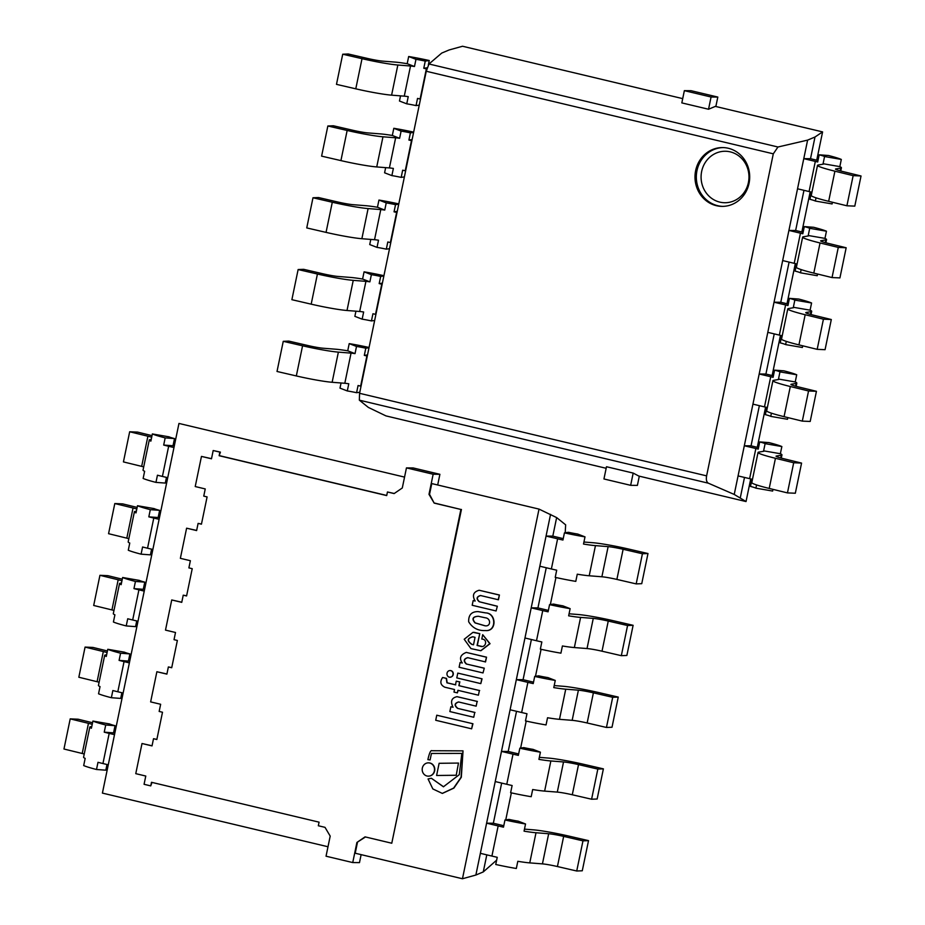 <?xml version="1.0" encoding="UTF-8"?>
<svg xmlns="http://www.w3.org/2000/svg" width="925" height="925" viewBox="0 0 925 925"><rect width="100%" height="100%" fill="white"/><g stroke="black" fill="none" stroke-linecap="round" stroke-linejoin="round"><path stroke-width="1.39" d="M633.186 473.08L630.653 485.324L603.944 478.965L606.488 466.732L633.186 473.08L638.782 476.051L746.036 501.558L734.23 494.447L708.342 483.185L359.351 400.167L368.358 407.416L385.979 415.903L606.164 468.293M639.302 476.167L637.394 485.382L630.653 485.324M708.538 109.243L681.829 102.895L684.361 90.65L711.071 97.009L708.538 109.243L715.337 106.387L822.591 131.905L816.729 160.187M711.071 97.009L717.812 97.067L691.102 90.708L684.361 90.65M717.812 97.067L715.846 106.514M716.389 205.685A29.403 27.357 -89.5 0 0 722.078 206.379A29.403 27.357 -89.5 0 0 749.701 177.218A29.403 27.357 -89.5 0 0 722.598 147.572A29.403 27.357 -89.5 0 0 695.161 173.657A29.403 27.357 -89.5 0 0 716.389 205.685M810.184 191.81L801.871 231.967M795.315 263.59L787.002 303.747M780.457 335.37L772.132 375.527M765.588 407.15L757.274 447.307M750.718 478.93L746.036 501.558M428.98 63.987L777.96 147.006L773.3 153.827L426.263 71.26L428.98 63.987L441.734 53.072L449.134 49.962L462.535 46.25L682.708 98.628M777.96 147.006L807.618 140.114L815.006 137.004L810.508 158.707L818.001 160.488M807.618 140.114L734.23 494.447M803.964 190.33L795.639 230.487L803.131 232.267M789.094 262.11L780.781 302.267L788.273 304.047M774.237 333.879L765.912 374.047L773.404 375.828M759.367 405.659L751.054 445.827L758.535 447.608M744.498 477.439L740.312 497.673M426.263 71.26L359.571 393.31L706.607 475.866C705.972 479.659 706.55 482.098 708.342 483.185M773.3 153.827L706.607 475.866M815.006 137.004L822.591 131.905M359.351 400.167L359.571 393.31M832.442 202.251L832.095 203.939L815.353 201.037L816.023 197.823M815.353 201.037A13.227 1.006 11.7 0 0 809.965 199.314L811.445 192.134A13.227 1.006 11.7 0 0 809.074 191.544L815.318 161.401L803.767 158.649L810.508 158.707M840.189 170.847L840.756 168.096L835.784 168.94A13.227 1.006 -168.3 0 0 835.506 169.078A13.227 1.006 -168.3 0 0 842.791 171.518L861.036 175.981L854.793 206.125L846.907 205.789L828.661 201.326A31.612 2.405 -168.3 0 1 811.271 195.499L817.515 165.344A31.612 2.405 -168.3 0 1 818.186 165.02L823.146 164.176A13.227 1.006 11.7 0 0 823.423 164.037A13.227 1.006 11.7 0 0 823.088 163.713L839.831 166.616L841.311 159.435A31.612 2.405 11.7 0 0 828.499 155.504L819.18 154.81L817.688 161.991A13.227 1.006 11.7 0 0 815.318 161.401M819.18 154.81A13.227 1.006 -168.3 0 1 824.568 156.533L841.311 159.435M824.568 156.533L823.088 163.713M861.036 175.981L853.151 175.646L834.905 171.183A31.612 2.405 -168.3 0 1 817.515 165.344M846.907 205.789L853.151 175.646M809.074 191.544L797.535 188.792L803.767 158.649M840.756 168.096A31.612 2.405 11.7 0 0 841.426 167.76A31.612 2.405 11.7 0 0 839.831 166.616M817.584 274.031L817.237 275.719L800.495 272.817L801.154 269.603M800.495 272.817A13.227 1.006 11.7 0 0 795.095 271.083L796.587 263.914A13.227 1.006 11.7 0 0 794.217 263.324L800.449 233.181L788.909 230.429L795.639 230.487M825.32 242.627L825.886 239.876L820.926 240.72A13.227 1.006 -168.3 0 0 820.648 240.858A13.227 1.006 -168.3 0 0 827.921 243.298L846.167 247.761L839.923 277.905L832.038 277.569L813.803 273.106A31.612 2.405 -168.3 0 1 796.402 267.279L802.646 237.124A31.612 2.405 -168.3 0 1 803.316 236.788L808.277 235.956A13.227 1.006 11.7 0 0 808.566 235.817A13.227 1.006 11.7 0 0 808.219 235.493L824.961 238.396L826.453 231.215A31.612 2.405 11.7 0 0 813.63 227.284L804.311 226.59L802.819 233.759A13.227 1.006 11.7 0 0 800.449 233.181M804.311 226.59A13.227 1.006 -168.3 0 1 809.71 228.313L826.453 231.215M809.71 228.313L808.219 235.493M846.167 247.761L838.281 247.414L820.047 242.963A31.612 2.405 -168.3 0 1 802.646 237.124M832.038 277.569L838.281 247.414M794.217 263.324L782.666 260.572L788.909 230.429M825.886 239.876A31.612 2.405 11.7 0 0 826.557 239.54A31.612 2.405 11.7 0 0 824.961 238.396M802.715 345.811L802.368 347.499L785.626 344.597L786.296 341.383M785.626 344.597A13.227 1.006 11.7 0 0 780.226 342.863L781.718 335.694A13.227 1.006 11.7 0 0 779.347 335.104L785.591 304.949L774.04 302.209L780.781 302.267M810.45 314.408L811.028 311.656L806.057 312.488A13.227 1.006 -168.3 0 0 805.779 312.627A13.227 1.006 -168.3 0 0 813.063 315.078L831.309 319.53L825.065 349.685L817.18 349.338L798.934 344.886A31.612 2.405 -168.3 0 1 781.544 339.047L787.776 308.904A31.612 2.405 -168.3 0 1 788.447 308.568L793.419 307.736A13.227 1.006 11.7 0 0 793.696 307.597A13.227 1.006 11.7 0 0 793.349 307.273L810.092 310.176L811.583 302.995A31.612 2.405 11.7 0 0 798.772 299.064L789.441 298.359L787.961 305.539A13.227 1.006 11.7 0 0 785.591 304.949M789.441 298.359A13.227 1.006 -168.3 0 1 794.841 300.093L811.583 302.995M794.841 300.093L793.349 307.273M831.309 319.53L823.423 319.194L805.178 314.731A31.612 2.405 -168.3 0 1 787.776 308.904M817.18 349.338L823.423 319.194M779.347 335.104L767.796 332.353L774.04 302.209M811.028 311.656A31.612 2.405 11.7 0 0 811.699 311.32A31.612 2.405 11.7 0 0 810.092 310.176M787.857 417.591L787.499 419.279L770.756 416.377L771.427 413.163M770.756 416.377A13.227 1.006 11.7 0 0 765.368 414.643L766.848 407.462A13.227 1.006 11.7 0 0 764.478 406.884L770.722 376.729L759.182 373.989L765.912 374.047M795.593 386.176L796.159 383.436L791.199 384.268A13.227 1.006 -168.3 0 0 790.91 384.407A13.227 1.006 -168.3 0 0 798.194 386.847L816.44 391.31L810.196 421.453L802.31 421.118L784.065 416.666A31.612 2.405 -168.3 0 1 766.675 410.827L772.918 380.684A31.612 2.405 -168.3 0 1 773.589 380.348L778.549 379.516A13.227 1.006 11.7 0 0 778.838 379.377A13.227 1.006 11.7 0 0 778.492 379.053L795.234 381.956L796.714 374.775A31.612 2.405 11.7 0 0 783.903 370.833L774.583 370.139L773.092 377.319A13.227 1.006 11.7 0 0 770.722 376.729M774.583 370.139A13.227 1.006 -168.3 0 1 779.972 371.873L796.714 374.775M779.972 371.873L778.492 379.053M816.44 391.31L808.554 390.974L790.308 386.511A31.612 2.405 -168.3 0 1 772.918 380.684M802.31 421.118L808.554 390.974M764.478 406.884L752.938 404.132L759.182 373.989M796.159 383.436A31.612 2.405 11.7 0 0 796.83 383.1A31.612 2.405 11.7 0 0 795.234 381.956M772.988 489.36L772.641 491.059L755.898 488.157L756.558 484.931M755.898 488.157A13.227 1.006 11.7 0 0 750.499 486.423L751.99 479.243A13.227 1.006 11.7 0 0 749.62 478.653L755.864 448.509L744.313 445.769L751.054 445.827M780.723 457.956L781.29 455.216L776.329 456.048A13.227 1.006 -168.3 0 0 776.052 456.187A13.227 1.006 -168.3 0 0 783.336 458.627L801.57 463.09L795.327 493.233L787.452 492.898L769.207 488.435A31.612 2.405 -168.3 0 1 751.805 482.607L758.049 452.464A31.612 2.405 -168.3 0 1 758.72 452.128L763.692 451.284A13.227 1.006 11.7 0 0 763.969 451.146A13.227 1.006 11.7 0 0 763.622 450.833L780.365 453.724L781.856 446.555A31.612 2.405 11.7 0 0 769.045 442.613L759.714 441.919L758.234 449.099A13.227 1.006 11.7 0 0 755.864 448.509M759.714 441.919A13.227 1.006 -168.3 0 1 765.114 443.653L781.856 446.555M765.114 443.653L763.622 450.833M801.57 463.09L793.696 462.754L775.451 458.291A31.612 2.405 -168.3 0 1 758.049 452.464M787.452 492.898L793.696 462.754M749.62 478.653L738.069 475.913L744.313 445.769M781.29 455.216A31.612 2.405 11.7 0 0 781.96 454.88A31.612 2.405 11.7 0 0 780.365 453.724M408.677 56.518A31.612 2.405 -168.3 0 1 429.246 60.518L425.257 61.096A13.227 1.006 11.7 0 0 415.972 59.327L408.677 56.518L407.185 63.698A31.612 2.405 -168.3 0 0 395.241 62.114L382.568 61.119A13.227 1.006 11.7 0 1 367.572 58.46L348.274 53.997L342.724 54.217L336.48 84.36L355.778 88.823A31.612 2.405 11.7 0 0 391.599 95.159L404.271 96.154A13.227 1.006 -168.3 0 1 408.237 96.651L406.746 103.831L399.461 101.022L400.525 95.865M406.746 103.831A13.227 1.006 -168.3 0 1 416.042 105.6L417.533 98.42A13.227 1.006 -168.3 0 1 420.112 99.01L426.356 68.866A13.227 1.006 -168.3 0 0 423.777 68.277L427.153 67.779M416.042 105.6L419.245 105.138M429.246 60.518L428.344 64.843M425.257 61.096L423.777 68.277M407.185 63.698L414.481 66.508L415.972 59.327M342.724 54.217L362.022 58.68A31.612 2.405 11.7 0 0 397.842 65.016L410.515 66.01A13.227 1.006 -168.3 0 1 414.481 66.508M413.591 132.414L410.399 132.876A13.227 1.006 11.7 0 0 401.103 131.107L393.807 128.297L392.327 135.466A31.612 2.405 -168.3 0 0 380.372 133.894L367.711 132.899A13.227 1.006 11.7 0 1 352.714 130.24L333.405 125.777L327.855 125.985L321.611 156.14L340.92 160.603A31.612 2.405 11.7 0 0 376.729 166.939L389.402 167.934A13.227 1.006 -168.3 0 1 393.368 168.431L391.888 175.611L384.592 172.802L385.656 167.645M391.888 175.611A13.227 1.006 -168.3 0 1 401.184 177.38L402.664 170.2A13.227 1.006 -168.3 0 1 405.243 170.79L411.486 140.646A13.227 1.006 -168.3 0 0 408.908 140.057L412.111 139.594M401.184 177.38L404.375 176.918M410.399 132.876L408.908 140.057M392.327 135.466L399.612 138.287L401.103 131.107M393.807 128.297A31.612 2.405 -168.3 0 1 413.648 132.136M327.855 125.985L347.153 130.46A31.612 2.405 11.7 0 0 382.973 136.796L395.646 137.79A13.227 1.006 -168.3 0 1 399.612 138.287M398.733 204.194L395.53 204.656A13.227 1.006 11.7 0 0 386.234 202.887L378.949 200.066L377.458 207.246A31.612 2.405 -168.3 0 0 365.514 205.674L352.841 204.668A13.227 1.006 11.7 0 1 337.845 202.02L318.547 197.545L312.985 197.765L306.753 227.92L326.051 232.383A31.612 2.405 11.7 0 0 361.872 238.719L374.533 239.714A13.227 1.006 -168.3 0 1 378.51 240.211L377.018 247.391L369.734 244.57L370.798 239.425M377.018 247.391A13.227 1.006 -168.3 0 1 386.315 249.16L387.806 241.98A13.227 1.006 -168.3 0 1 390.385 242.57L396.628 212.415A13.227 1.006 -168.3 0 0 394.05 211.825L397.241 211.363M386.315 249.16L389.517 248.698M395.53 204.656L394.05 211.825M377.458 207.246L384.754 210.067L386.234 202.887M378.949 200.066A31.612 2.405 -168.3 0 1 398.791 203.916M312.985 197.765L332.295 202.24A31.612 2.405 11.7 0 0 368.104 208.576L380.776 209.57A13.227 1.006 -168.3 0 1 384.754 210.067M383.863 275.974L380.672 276.436A13.227 1.006 11.7 0 0 371.376 274.667L364.08 271.846L362.588 279.026A31.612 2.405 -168.3 0 0 350.644 277.442L337.972 276.448A13.227 1.006 11.7 0 1 322.987 273.8L303.678 269.325L298.127 269.545L291.884 299.688L311.182 304.163A31.612 2.405 11.7 0 0 347.002 310.499L359.675 311.494A13.227 1.006 -168.3 0 1 363.641 311.991L362.161 319.171L354.865 316.35L355.928 311.205M362.161 319.171A13.227 1.006 -168.3 0 1 371.445 320.929L372.937 313.76A13.227 1.006 -168.3 0 1 375.515 314.35L381.759 284.195A13.227 1.006 -168.3 0 0 379.181 283.605L382.383 283.142M371.445 320.929L374.648 320.466M380.672 276.436L379.181 283.605M362.588 279.026L369.884 281.847L371.376 274.667M364.08 271.846A31.612 2.405 -168.3 0 1 383.921 275.696M298.127 269.545L317.425 274.02A31.612 2.405 11.7 0 0 353.246 280.356L365.918 281.35A13.227 1.006 -168.3 0 1 369.884 281.847M369.006 347.742L365.803 348.205A13.227 1.006 11.7 0 0 356.507 346.447L349.211 343.626L347.731 350.806A31.612 2.405 -168.3 0 0 335.787 349.222L323.114 348.228A13.227 1.006 11.7 0 1 308.118 345.58L288.82 341.105L283.258 341.325L277.014 371.468L296.324 375.943A31.612 2.405 11.7 0 0 332.133 382.279L344.805 383.274A13.227 1.006 -168.3 0 1 348.783 383.771L347.291 390.951L339.995 388.13L341.071 382.973M347.291 390.951A13.227 1.006 -168.3 0 1 356.587 392.709L358.067 385.528A13.227 1.006 -168.3 0 1 360.646 386.118L366.89 355.975A13.227 1.006 -168.3 0 0 364.311 355.385L367.514 354.922M356.587 392.709L359.79 392.246M365.803 348.205L364.311 355.385M347.731 350.806L355.027 353.627L356.507 346.447M349.211 343.626A31.612 2.405 -168.3 0 1 369.063 347.476M283.258 341.325L302.567 345.8A31.612 2.405 11.7 0 0 338.377 352.124L351.049 353.13A13.227 1.006 -168.3 0 1 355.027 353.627M436.762 715.21L435.721 720.274L471.623 728.819L472.941 723.755L436.762 715.21L472.941 723.755M471.623 728.819L472.663 723.755M458.476 763.067L439.121 763.298L436.6 775.485L456.222 775.266L458.476 763.067L456.222 775.266M436.6 775.485L455.956 775.254M457.794 673.099L456.8 677.909L480.803 683.621L482.064 678.811L457.794 673.099L482.064 678.811M480.803 683.621L481.798 678.811M498.159 599.77L499.419 595.006L498.436 599.782L480.468 595.503C476.479 596.741 476.051 598.81 479.185 601.724L497.338 606.233L496.089 610.962L497.338 606.233M499.153 595.006L479.15 590.254L499.419 595.006M479.15 590.254C473.427 591.873 472.016 595.353 474.953 600.707L473.149 600.614L475.149 601.03M473.149 600.614L472.189 605.274L496.089 610.962M497.072 606.233L479.185 601.724M480.734 595.503C476.745 596.741 476.317 598.81 479.451 601.724M478.375 616.258C472.814 616.709 471.796 618.918 475.3 622.907L484.769 625.693M485.116 617.761C491.291 618.166 491.002 627.277 484.631 625.693L475.034 622.907C471.53 618.86 472.594 616.64 478.248 616.258L485.116 617.761M485.452 612.882L478.017 611.61C471.553 611.587 468.432 614.975 468.674 621.773C472.478 627.948 478.005 630.873 485.267 630.561C496.794 631.694 496.228 613.078 485.452 612.882M478.156 611.61L485.717 612.893C496.494 613.078 497.072 631.694 485.533 630.572L485.394 630.561M471.808 644.401C466.767 640.886 467.056 638.343 472.687 636.782L475.045 637.337L473.507 644.806L471.808 644.401L473.519 644.748M472.964 636.782C467.322 638.343 467.033 640.886 472.074 644.413M479.497 633.648L472.953 632.353L464.211 639.256L470.941 648.598L480.78 650.714L489.776 643.684L482.7 634.677L481.798 639.071C488.111 639.129 485.856 648.39 480.318 646.228L477.057 645.453L479.774 633.648L477.323 645.453L481.543 646.321M474.294 632.411L479.774 633.648M473.091 632.353L474.56 632.411M482.7 634.677L490.042 643.696L480.919 650.714M481.405 646.321L480.584 646.228M462.754 750.869L432.01 750.73C430.761 749.932 429.385 752.904 427.87 759.633L430.09 759.934L431.432 753.459L461.829 753.413L459.274 774.676L443.433 786.782L431.351 778.249L428.055 778.966L432.854 788.944L442.289 793.396L453.62 788.088L461.055 777.266L463.032 750.869L461.321 777.266L453.886 788.1L442.428 793.396M430.09 759.934L431.432 753.459M462.107 753.413L431.697 753.459M431.351 778.249L443.572 786.782M485.267 661.93L486.527 657.166L485.533 661.93L467.668 657.663C463.679 658.82 463.205 660.936 466.258 663.988L484.272 668.162L483.012 672.938L484.272 668.162M486.249 657.166L466.281 652.414L486.527 657.166M462.315 662.994L460.083 662.52L462.095 662.751C459.078 658.195 460.465 654.75 466.281 652.414L466.547 652.414M460.083 662.52L459.112 667.249L483.012 672.938M483.995 668.162L466.258 663.988M467.946 657.663C463.957 658.831 463.483 660.936 466.524 663.988M457.378 692.883L457.91 690.316L478.422 695.195L479.393 690.536L458.869 685.656L459.632 681.968L456.256 681.158L455.482 684.847L446.925 682.812L446.22 678.36L442.613 677.505C439.71 681.806 440.439 685.032 444.809 687.206L454.522 689.518L453.99 692.085L457.378 692.883L458.176 690.316M442.613 677.505L446.498 678.36L447.191 682.812L455.759 684.858M478.422 695.195L479.393 690.536M458.869 685.656L479.659 690.536M459.632 681.968L459.147 685.656M456.256 681.158L459.91 681.968M450.857 706.769L449.862 711.568L473.75 717.257L474.745 712.458L457.551 708.365C454.059 705.44 454.395 703.312 458.557 701.959L476.155 706.157L477.138 701.428L457.112 696.675C451.643 697.797 450.232 701.219 452.88 706.954L450.857 706.769L453.088 707.243M473.75 717.257L474.745 712.458M457.551 708.365L475.011 712.458M458.823 701.971C454.672 703.312 454.337 705.44 457.817 708.365M476.155 706.157L477.138 701.428M456.834 696.652L477.404 701.439M450.163 670.567A3.261 3.029 90.5 0 1 453.285 674.198A3.261 3.029 90.5 0 1 450.105 677.088M450.66 670.637A3.261 3.029 -89.5 0 0 446.972 673.793A3.261 3.029 -89.5 0 0 453.019 674.198A3.261 3.029 -89.5 0 0 450.66 670.637M428.553 762.859A6.625 6.163 90.5 0 1 434.75 770.236A6.625 6.163 90.5 0 1 428.425 776.11M429.697 763.009A6.625 6.163 -89.5 0 0 422.193 769.427A6.625 6.163 -89.5 0 0 434.484 770.224A6.625 6.163 -89.5 0 0 429.697 763.009M434.183 503.108L428.992 494.343L433.154 474.236L406.457 467.888L402.294 487.984L394.131 493.58L387.448 491.984L386.708 495.58L219.133 455.713L219.873 452.117L213.189 450.533L211.49 458.788L201.465 456.407L195.221 486.55L205.246 488.932L203.754 496.112L207.096 496.91L201.442 524.186L198.112 523.388L196.62 530.568L186.607 528.187L180.363 558.33L190.377 560.712L188.885 567.892L192.227 568.678L186.584 595.954L183.242 595.168L181.751 602.348L171.738 599.955L165.494 630.11L175.507 632.492L174.027 639.672L177.369 640.458L171.715 667.734L168.373 666.948L166.893 674.117L156.88 671.735L150.636 701.89L160.649 704.272L159.158 711.441L162.499 712.238L156.845 739.514L153.515 738.717L152.024 745.897L142.011 743.515L135.767 773.658L145.78 776.04L144.069 784.296L150.752 785.892L151.492 782.296L319.079 822.163L318.327 825.759L325.01 827.343L330.202 836.107L326.039 856.203L352.737 862.562L356.9 842.467L365.063 836.871L391.772 843.23L460.893 509.455L434.183 503.108L429.535 494.343L431.767 483.578L539.021 509.097L556.642 517.584L565.649 524.833L565.21 532.754M460.893 509.455L434.727 503.108M437.687 484.989L439.895 474.305L413.186 467.946L406.457 467.888M433.154 474.236L439.895 474.305M387.448 491.984L394.258 493.488M219.133 455.713L220.404 452.128L213.189 450.533M201.465 456.407L211.513 458.673M198.112 523.388L201.465 524.059M186.607 528.187L196.643 530.441M183.242 595.168L186.607 595.839M171.738 599.955L181.774 602.221M168.373 666.948L171.738 667.619M156.88 671.735L166.916 674.001M153.515 738.717L156.88 739.399M142.011 743.515L152.047 745.781M150.752 785.892L152.012 782.423M352.737 862.562L359.478 862.62L361.132 854.642M356.9 842.467L365.467 836.975M391.772 843.23L461.436 509.467M496.656 860.157L483.266 871.928L475.866 875.038L462.465 878.75L355.212 853.232L357.443 842.467M462.465 878.75L539.021 509.097M483.266 871.928L486.793 854.862M525.539 823.978L518.254 821.169A13.227 1.006 -168.3 0 1 508.958 819.4L504.969 819.978A31.612 2.405 11.7 0 0 525.539 823.978L524.059 831.159A31.612 2.405 -168.3 0 0 536.003 832.743L529.759 862.886A31.612 2.405 -168.3 0 1 517.815 861.302L516.323 868.482A31.612 2.405 -168.3 0 1 495.754 864.482L497.245 857.302A31.612 2.405 -168.3 0 1 491.915 856.076L480.364 853.324L486.608 823.181L493.349 823.238L501.662 783.082M540.408 752.198L533.112 749.389A13.227 1.006 -168.3 0 1 523.816 747.62L519.838 748.198A31.612 2.405 11.7 0 0 540.408 752.198L538.917 759.379A31.612 2.405 -168.3 0 0 550.861 760.963L544.628 791.106A31.612 2.405 -168.3 0 1 532.673 789.534L531.193 796.702A31.612 2.405 -168.3 0 1 510.623 792.702L512.115 785.522A31.612 2.405 -168.3 0 1 506.773 784.296L495.233 781.556L501.477 751.401L508.207 751.47L516.532 711.302M555.266 680.43L547.982 677.609A13.227 1.006 -168.3 0 1 538.685 675.84L534.708 676.418A31.612 2.405 11.7 0 0 555.266 680.43L553.786 687.599A31.612 2.405 -168.3 0 0 565.73 689.183L559.486 719.326A31.612 2.405 -168.3 0 1 547.542 717.754L546.051 724.934A31.612 2.405 -168.3 0 1 525.493 720.922L526.972 713.742A31.612 2.405 -168.3 0 1 521.642 712.516L510.091 709.776L516.335 679.621L523.076 679.69L531.389 639.522M570.135 608.65L562.839 605.829A13.227 1.006 -168.3 0 1 553.555 604.071L549.566 604.638A31.612 2.405 11.7 0 0 570.135 608.65L568.644 615.83A31.612 2.405 -168.3 0 0 580.599 617.403L574.356 647.558A31.612 2.405 -168.3 0 1 562.412 645.974L560.92 653.154A31.612 2.405 -168.3 0 1 540.35 649.142L541.842 641.962A31.612 2.405 -168.3 0 1 536.5 640.736L524.961 637.996L531.204 607.852L537.934 607.91L546.259 567.742M585.005 536.87L577.709 534.049A13.227 1.006 -168.3 0 1 568.413 532.291L564.435 532.869A31.612 2.405 11.7 0 0 585.005 536.87L583.513 544.05A31.612 2.405 -168.3 0 0 595.457 545.623L589.213 575.778A31.612 2.405 -168.3 0 1 577.269 574.194L575.789 581.374A31.612 2.405 -168.3 0 1 555.22 577.362L556.7 570.193A31.612 2.405 -168.3 0 1 551.369 568.967L539.818 566.216L546.062 536.072L552.803 536.13L556.642 517.584M475.866 875.038L550.56 514.358M386.731 495.453L219.664 455.713M404.549 477.103L178.964 423.442L102.409 793.095L327.993 846.757M505.755 819.862L511.352 792.864M520.625 748.082L526.209 721.084M535.482 676.302L541.079 649.304M550.352 604.534L555.937 577.524M504.969 819.978L503.489 827.158A31.612 2.405 -168.3 0 1 498.159 825.933L491.915 856.076M536.003 832.743L548.675 833.737L542.432 863.881A13.227 1.006 11.7 0 1 557.428 866.54L576.726 871.003L582.276 870.783L588.52 840.64L569.222 836.177A31.612 2.405 11.7 0 0 533.401 829.841L524.475 829.135M588.52 840.64L582.97 840.86L563.66 836.385A13.227 1.006 11.7 0 0 548.675 833.737M582.97 840.86L576.726 871.003M493.349 823.238L503.778 825.724M486.608 823.181L498.159 825.933M529.759 862.886L542.432 863.881M519.838 748.198L518.347 755.378A31.612 2.405 -168.3 0 1 513.017 754.153L506.773 784.296M550.861 760.963L563.533 761.957L557.289 792.101A13.227 1.006 11.7 0 1 572.286 794.76L591.595 799.223L597.145 799.015L603.389 768.86L584.08 764.397A31.612 2.405 11.7 0 0 548.271 758.061L539.344 757.355M603.389 768.86L597.827 769.08L578.53 764.605A13.227 1.006 11.7 0 0 563.533 761.957M597.827 769.08L591.595 799.223M508.207 751.47L518.648 753.944M501.477 751.401L513.017 754.153M544.628 791.106L557.289 792.101M534.708 676.418L533.216 683.598A31.612 2.405 -168.3 0 1 527.886 682.372L521.642 712.516M565.73 689.183L578.403 690.177L572.159 720.332A13.227 1.006 11.7 0 1 587.155 722.98L606.453 727.455L612.015 727.235L618.247 697.08L598.949 692.617A31.612 2.405 11.7 0 0 563.128 686.281L554.202 685.575M618.247 697.08L612.697 697.3L593.399 692.837A13.227 1.006 11.7 0 0 578.403 690.177M612.697 697.3L606.453 727.455M523.076 679.69L533.517 682.164M516.335 679.621L527.886 682.372M559.486 719.326L572.159 720.332M549.566 604.638L548.086 611.818A31.612 2.405 -168.3 0 1 542.744 610.593L536.5 640.736M580.599 617.403L593.272 618.397L587.028 648.552A13.227 1.006 11.7 0 1 602.013 651.2L621.322 655.675L626.872 655.455L633.116 625.312L613.818 620.837A31.612 2.405 11.7 0 0 577.998 614.501L569.072 613.795M633.116 625.312L627.566 625.52L608.257 621.057A13.227 1.006 11.7 0 0 593.272 618.397M627.566 625.52L621.322 655.675M537.934 607.91L548.375 610.396M531.204 607.852L542.744 610.593M574.356 647.558L587.028 648.552M564.435 532.869L562.943 540.038A31.612 2.405 -168.3 0 1 557.613 538.812L551.369 568.967M595.457 545.623L608.13 546.629L601.886 576.772A13.227 1.006 11.7 0 1 616.882 579.42L636.18 583.895L641.742 583.675L647.986 553.532L628.676 549.057A31.612 2.405 11.7 0 0 592.867 542.721L583.929 542.027M647.986 553.532L642.424 553.751L623.126 549.277A13.227 1.006 11.7 0 0 608.13 546.629M642.424 553.751L636.18 583.895M552.803 536.13L563.244 538.616M546.062 536.072L557.613 538.812M589.213 575.778L601.886 576.772M92.905 721.061L109.647 723.963A13.227 1.006 11.7 0 0 115.035 725.686L105.716 724.992A31.612 2.405 -168.3 0 1 92.905 721.061L91.413 728.241A31.612 2.405 11.7 0 1 89.818 727.085A31.612 2.405 11.7 0 1 90.488 726.749L91.772 726.541M105.716 724.992L104.236 732.172L113.555 732.866A13.227 1.006 11.7 0 0 114.816 733.19M115.035 725.686L113.555 732.866M92.223 724.333A13.227 1.006 -168.3 0 0 88.453 723.338L70.207 718.875L78.093 719.211L92.558 722.749M89.818 727.085L83.574 757.24A31.612 2.405 11.7 0 0 85.169 758.384L83.689 765.565A31.612 2.405 11.7 0 0 96.501 769.496L97.992 762.316A31.612 2.405 11.7 0 0 102.941 763.541L108.271 764.813M96.501 769.496L105.82 770.19L106.999 764.513M70.207 718.875L63.964 749.019L82.209 753.482A13.227 1.006 -168.3 0 1 84.244 754.002M114.515 734.658L109.185 733.398L102.941 763.541M104.236 732.172A31.612 2.405 11.7 0 0 109.185 733.398M107.763 649.281L124.505 652.183A13.227 1.006 11.7 0 0 129.905 653.917L120.585 653.212A31.612 2.405 -168.3 0 1 107.763 649.281L106.282 656.461A31.612 2.405 11.7 0 1 104.687 655.305A31.612 2.405 11.7 0 1 105.358 654.981L106.629 654.761M120.585 653.212L119.094 660.392L128.413 661.086A13.227 1.006 11.7 0 0 129.685 661.41M129.905 653.917L128.413 661.086M107.092 652.553A13.227 1.006 -168.3 0 0 103.323 651.558L85.077 647.095L92.963 647.431L107.416 650.969M104.687 655.305L98.443 685.46A31.612 2.405 11.7 0 0 100.039 686.604L98.547 693.785A31.612 2.405 11.7 0 0 111.37 697.716L112.85 690.547A31.612 2.405 11.7 0 0 117.81 691.761L123.129 693.033M111.37 697.716L120.689 698.41L121.869 692.732M85.077 647.095L78.833 677.239L97.079 681.702A13.227 1.006 -168.3 0 1 99.114 682.222M129.373 662.878L124.054 661.618L117.81 691.761M119.094 660.392A31.612 2.405 11.7 0 0 124.054 661.618M122.632 577.501L139.374 580.403A13.227 1.006 11.7 0 0 144.774 582.137L135.443 581.443A31.612 2.405 -168.3 0 1 122.632 577.501L121.14 584.681A31.612 2.405 11.7 0 1 119.545 583.536A31.612 2.405 11.7 0 1 120.215 583.201L121.499 582.981M135.443 581.443L133.963 588.612L143.282 589.306A13.227 1.006 11.7 0 0 144.543 589.63M144.774 582.137L143.282 589.306M121.95 580.773A13.227 1.006 -168.3 0 0 118.18 579.778L99.935 575.315L107.82 575.662L122.285 579.189M119.545 583.536L113.301 613.68A31.612 2.405 11.7 0 0 114.908 614.824L113.417 622.005A31.612 2.405 11.7 0 0 126.228 625.936L127.719 618.767A31.612 2.405 11.7 0 0 132.68 619.981L137.998 621.253M126.228 625.936L135.559 626.641L136.727 620.952M99.935 575.315L93.691 605.47L111.937 609.922A13.227 1.006 -168.3 0 1 113.972 610.442M144.242 591.11L138.923 589.838L132.68 619.981M133.963 588.612A31.612 2.405 11.7 0 0 138.923 589.838M137.501 505.721L154.244 508.623A13.227 1.006 11.7 0 0 159.632 510.357L150.312 509.663A31.612 2.405 -168.3 0 1 137.501 505.721L136.01 512.901A31.612 2.405 11.7 0 1 134.414 511.756A31.612 2.405 11.7 0 1 135.085 511.421L136.357 511.201M150.312 509.663L148.821 516.844L158.152 517.538A13.227 1.006 11.7 0 0 159.412 517.85M159.632 510.357L158.152 517.538M136.819 509.004A13.227 1.006 -168.3 0 0 133.05 507.998L114.804 503.547L122.69 503.882L137.143 507.409M134.414 511.756L128.17 541.9A31.612 2.405 11.7 0 0 129.766 543.044L128.286 550.225A31.612 2.405 11.7 0 0 141.097 554.168L142.577 546.987A31.612 2.405 11.7 0 0 147.537 548.213L152.868 549.473M141.097 554.168L150.417 554.861L151.596 549.173M114.804 503.547L108.56 533.69L126.806 538.153A13.227 1.006 -168.3 0 1 128.841 538.662M159.112 519.33L153.781 518.058L147.537 548.213M148.821 516.844A31.612 2.405 11.7 0 0 153.781 518.058M152.359 433.941L169.102 436.843A13.227 1.006 11.7 0 0 174.501 438.577L165.17 437.883A31.612 2.405 -168.3 0 1 152.359 433.941L150.879 441.121A31.612 2.405 11.7 0 1 149.283 439.976A31.612 2.405 11.7 0 1 149.942 439.641L151.226 439.421M165.17 437.883L163.69 445.064L173.01 445.757A13.227 1.006 11.7 0 0 174.282 446.07M174.501 438.577L173.01 445.757M151.688 437.224A13.227 1.006 -168.3 0 0 147.907 436.218L129.673 431.767L137.547 432.102L152.012 435.64M149.283 439.976L143.04 470.12A31.612 2.405 11.7 0 0 144.635 471.276L143.144 478.445A31.612 2.405 11.7 0 0 155.955 482.387L157.447 475.207A31.612 2.405 11.7 0 0 162.407 476.433L167.726 477.693M155.955 482.387L165.286 483.081L166.465 477.392M129.673 431.767L123.43 461.91L141.664 466.373A13.227 1.006 -168.3 0 1 143.699 466.894M173.969 447.55L168.651 446.278L162.407 476.433M163.69 445.064A31.612 2.405 11.7 0 0 168.651 446.278M722.749 206.379A29.403 27.357 90.5 0 1 717.742 205.697A29.403 27.357 90.5 0 1 696.467 174.027A29.403 27.357 90.5 0 1 723.281 147.584M719.835 202.124A25.727 23.934 -89.5 0 0 747.874 169.252A25.727 23.934 -89.5 0 0 707.394 159.62A25.727 23.934 -89.5 0 0 719.835 202.124M828.661 201.326L834.905 171.183M813.803 273.106L820.047 242.963M798.934 344.886L805.178 314.731M784.065 416.666L790.308 386.511M769.207 488.435L775.451 458.291M355.778 88.823L362.022 58.68M391.599 95.159L397.842 65.016M404.271 96.154L410.515 66.01M340.92 160.603L347.153 130.46M376.729 166.939L382.973 136.796M389.402 167.934L395.646 137.79M326.051 232.383L332.295 202.24M361.872 238.719L368.104 208.576M374.533 239.714L380.776 209.57M311.182 304.163L317.425 274.02M347.002 310.499L353.246 280.356M359.675 311.494L365.918 281.35M296.324 375.943L302.567 345.8M332.133 382.279L338.377 352.124M344.805 383.274L351.049 353.13M563.66 836.385L557.428 866.54M578.53 764.605L572.286 794.76M593.399 692.837L587.155 722.98M608.257 621.057L602.013 651.2M623.126 549.277L616.882 579.42M88.453 723.338L82.209 753.482M103.323 651.558L97.079 681.702M118.18 579.778L111.937 609.922M133.05 507.998L126.806 538.153M147.907 436.218L141.664 466.373M840.756 170.998L841.426 167.76M825.886 242.778L826.557 239.54M811.028 314.558L811.699 311.32M796.159 386.338L796.83 383.1M781.301 458.106L781.96 454.88"/></g></svg>
